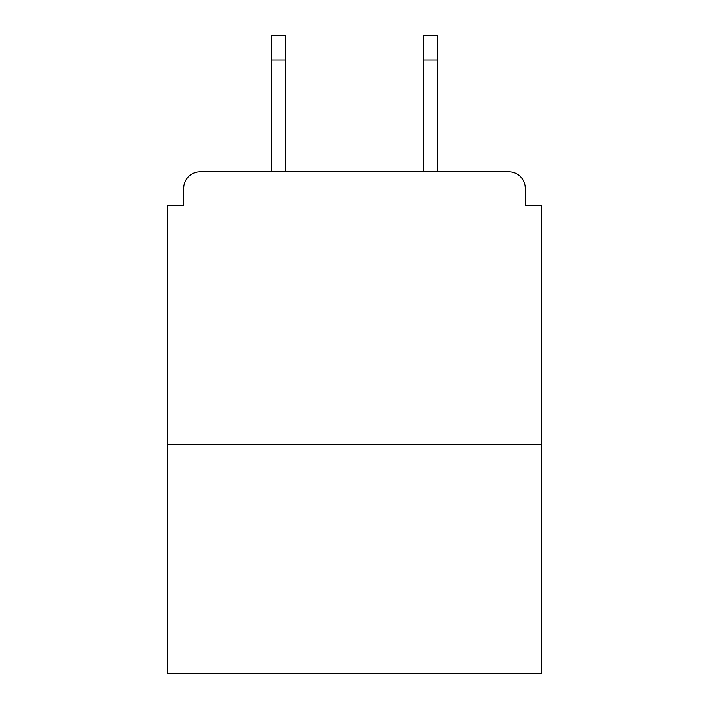 <?xml version="1.0" encoding="UTF-8"?>
<svg xmlns="http://www.w3.org/2000/svg" width="709" height="709" viewBox="0 0 709 709"><rect width="100%" height="100%" fill="white"/><g stroke="black" fill="none" stroke-linecap="round" stroke-linejoin="round"><path stroke-width="1.06" d="M525.209 205.61L525.209 188.16L525.209 205.61L541.57 205.61L541.57 673.55L167.43 673.55L167.43 205.61L183.791 205.61L183.791 188.16L183.791 205.61M541.57 444.49L167.43 444.49M525.209 188.16A16.36 16.36 0 0 0 508.84 171.8L200.16 171.8A16.36 16.36 0 0 0 183.791 188.16M508.84 171.8L439.58 171.8M269.42 171.8L200.16 171.8M285.78 59.99L271.6 59.99L271.6 35.45L285.78 35.45L285.78 171.8M271.6 59.99L271.6 171.8M437.4 35.45L437.4 59.99L423.22 59.99L423.22 35.45L437.4 35.45M423.22 171.8L423.22 59.99M437.4 171.8L437.4 59.99"/></g></svg>
